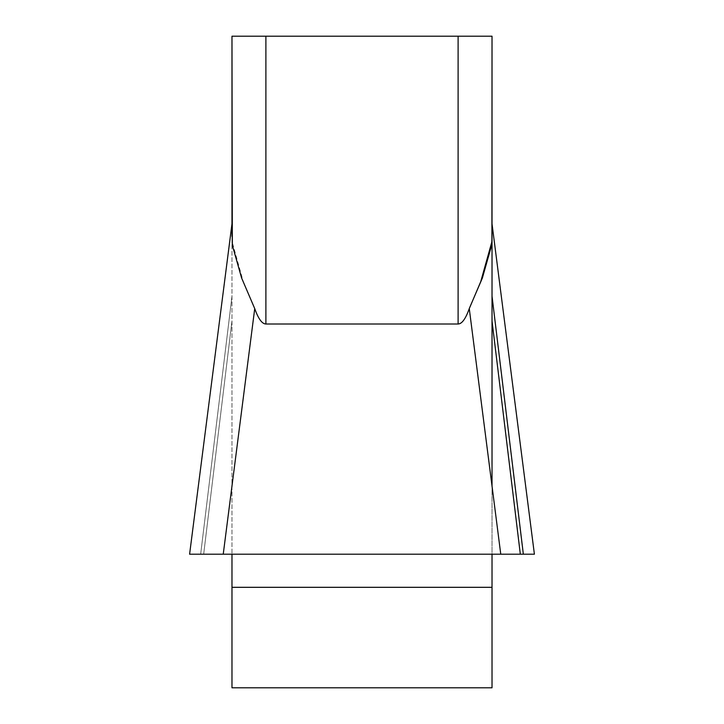 <?xml version="1.0" encoding="UTF-8"?>
<svg xmlns="http://www.w3.org/2000/svg" width="724" height="724" viewBox="0 0 724 724"><rect width="100%" height="100%" fill="white"/><g stroke="black" fill="none" stroke-linecap="round" stroke-linejoin="round"><path stroke-width="0.54" stroke-dasharray="3.62 2.71" d="M265.898 323.999L265.898 36.2L458.102 36.2L458.102 323.999L265.898 323.999C262.07 323.945 258.35 318.813 254.73 308.614L243.273 281.681L232.096 241.689L231.979 236.458L231.979 554.204L231.979 223.807L231.979 236.458L231.979 223.807L189.597 554.204L492.021 554.204L492.021 687.8L231.979 687.8L231.979 554.204L223.236 554.204L534.403 554.204L492.021 554.204L492.021 486.039M492.021 236.458L492.021 554.204L534.403 554.204L520.33 554.204L492.021 320.922M492.021 36.2L458.102 36.2M265.898 36.2L231.979 36.2M492.021 554.204L231.979 554.204M200.657 554.204L231.979 296.143L200.657 554.204L189.597 554.204L223.236 554.204L254.73 308.614M203.67 554.204L231.979 320.922L203.67 554.204M523.343 554.204L492.021 296.143M231.979 587.318L492.021 587.318M469.27 308.614L500.764 554.204M492.021 223.807L534.403 554.204"/><path stroke-width="1.09" d="M231.979 36.2L458.102 36.2L458.102 323.999C461.93 323.945 465.65 318.813 469.27 308.614C465.65 318.813 461.93 323.945 458.102 323.999L265.898 323.999C262.07 323.945 258.35 318.813 254.73 308.614L241.635 278.052L232.323 245.246L231.979 36.2L231.979 236.458L231.979 223.807L189.597 554.204L223.236 554.204L189.597 554.204M231.979 554.204L231.979 687.8L492.021 687.8L492.021 554.204M492.021 486.039L492.021 36.2L491.904 241.689L480.727 281.681L469.27 308.614L500.764 554.204L223.236 554.204L254.73 308.614M458.102 36.2L492.021 36.2M469.424 308.171L482.365 278.052L491.677 245.246L492.021 236.458M492.021 223.807L534.403 554.204L189.616 554.204L500.764 554.204M200.657 554.204L520.33 554.204L492.021 320.922M523.343 554.204L492.021 296.143M265.898 36.2L265.898 323.999M492.021 587.318L231.979 587.318"/></g></svg>
